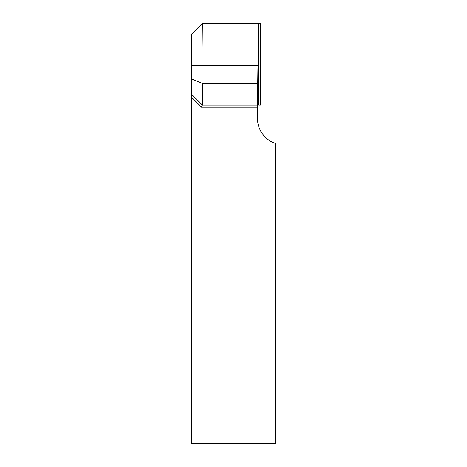 <?xml version="1.0" encoding="UTF-8"?>
<svg xmlns="http://www.w3.org/2000/svg" width="467" height="467" viewBox="0 0 467 467"><rect width="100%" height="100%" fill="white"/><g stroke="black" fill="none" stroke-linecap="round" stroke-linejoin="round"><path stroke-width="0.7" d="M191.82 65.526L201.966 65.526L202.363 23.35L191.82 33.893L191.82 94.521L202.363 105.063L202.363 83.809L257.72 83.809L257.72 115.01A26.362 26.362 0 0 0 275.18 143.334L275.18 443.65L191.82 443.65L191.82 97.504L201.487 107.171L257.72 107.171M191.82 94.521L191.82 97.504M202.363 23.35L258.572 23.35L257.72 83.809M258.175 65.526L201.966 65.526L201.966 83.249L191.82 79.046M202.363 83.809L201.966 83.249M201.487 107.171L202.363 105.063L257.72 105.063L258.572 104.211L258.572 23.35L260.353 23.35L260.353 105.063L258.572 105.063L258.572 104.211"/></g></svg>
